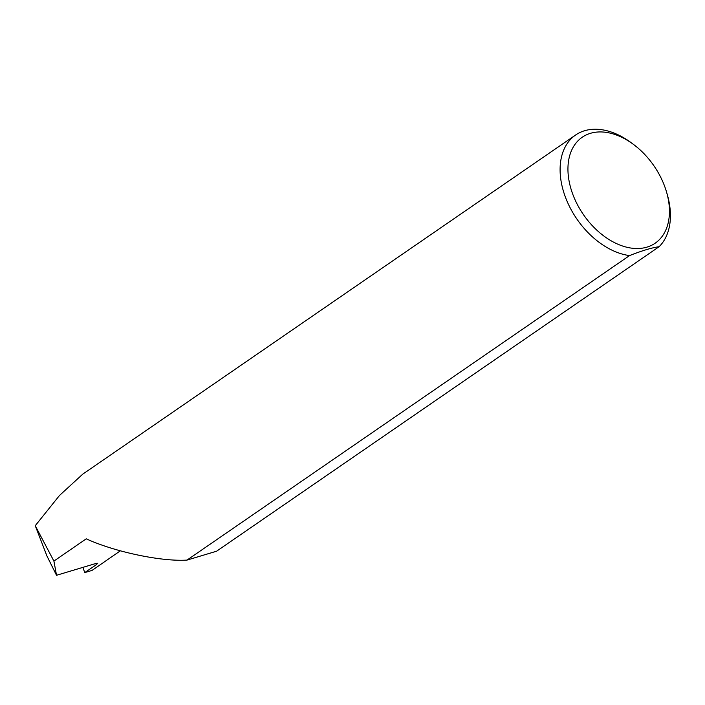 <?xml version="1.0" encoding="UTF-8"?>
<svg xmlns="http://www.w3.org/2000/svg" width="705" height="705" viewBox="0 0 705 705"><rect width="100%" height="100%" fill="white"/><g stroke="black" fill="none" stroke-linecap="round" stroke-linejoin="round"><path stroke-width="1.06" d="M576.523 202.89A64.322 42.873 55.5 0 0 641.391 248.275A64.322 42.873 55.5 0 0 666.604 192.236A64.322 42.873 55.5 0 0 660.867 177.572A64.322 42.873 55.5 0 0 633.945 144.772A64.322 42.873 55.5 0 0 578.065 140.736A64.322 42.873 55.5 0 0 576.523 202.89M666.604 192.236L667.335 194.774A69.91 46.601 -124.5 0 1 659.096 246.715C652.24 247.605 642.387 250.557 629.556 255.58A69.91 46.601 -124.5 0 1 569.42 206.353A69.91 46.601 -124.5 0 1 575.633 134.999A69.91 46.601 -124.5 0 1 631.839 143.185L633.945 144.772M56.523 575.289L53.906 561.083L35.25 525.71L46.927 555.963L56.523 575.289L96.153 563.392L97.731 563.277L96.329 564.696L95.792 563.507M53.906 561.083L86.248 538.823C114.518 551.865 161.507 561.779 187.028 560.087L629.556 255.58M35.25 525.71L59.484 495.483L82.732 474.165L575.633 134.999M120.352 550.825L92.064 570.398L84.732 572.601L96.329 564.696M659.096 246.715L216.576 551.222L187.028 560.087M82.917 567.366L84.732 572.601"/></g></svg>
